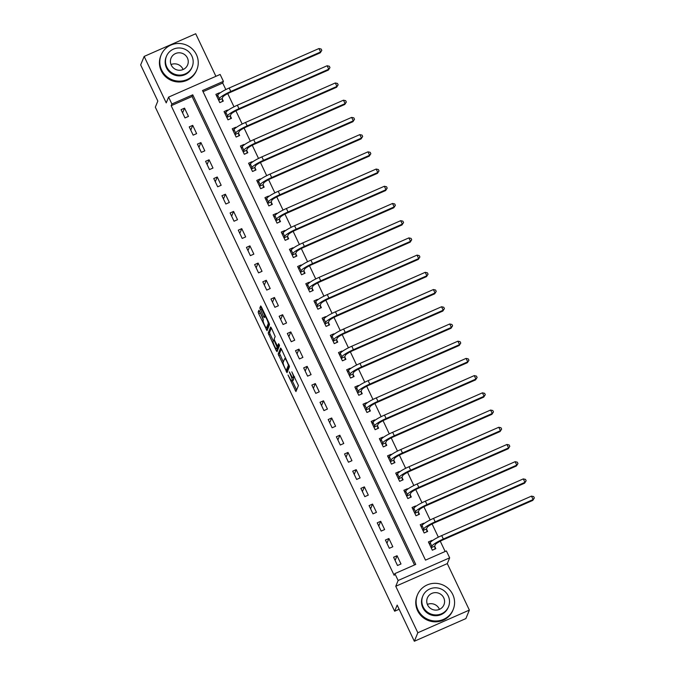 <?xml version="1.0" encoding="UTF-8"?>
<svg xmlns="http://www.w3.org/2000/svg" width="675" height="675" viewBox="0 0 675 675"><rect width="100%" height="100%" fill="white"/><g stroke="black" fill="none" stroke-linecap="round" stroke-linejoin="round"><path stroke-width="1.01" d="M288.014 374.988L295.937 391.584L298.434 385.543L291.802 371.824A4.852 0.844 -113.7 0 1 293.414 377.215L293.212 377.713A4.852 0.844 -113.7 0 1 293.11 377.831A4.852 0.844 -113.7 0 1 290.723 374.456L289.288 371.883L290.528 374.92A4.852 0.844 -113.7 0 1 292.14 380.32L291.938 380.818A4.852 0.844 -113.7 0 1 291.836 380.936A4.852 0.844 -113.7 0 1 289.448 377.561L288.014 374.988M259.664 311.327L258.922 310.272L258.196 311.993L258.702 313.681L267.022 330.691L269.519 324.641L269.013 322.962L261.444 307.007L260.693 305.952L259.824 308.028L263.571 316.541L264.322 317.596L264.769 316.55A4.058 0.7 -113.7 0 1 264.853 316.448A4.058 0.7 -113.7 0 1 266.988 319.57A4.058 0.7 -113.7 0 1 268.203 323.781L266.574 327.729A4.058 0.7 -113.7 0 1 266.49 327.831A4.058 0.7 -113.7 0 1 264.355 324.709A4.058 0.7 -113.7 0 1 263.14 320.498L262.904 318.153L259.664 311.327M171.872 104.001L168.607 97.107L220.143 74.453L223.408 81.338L202.517 90.526L425.503 560.132L446.394 550.943L449.668 557.828L398.132 580.492L394.858 573.607L415.749 564.418L192.763 94.812L171.872 104.001L171.172 105.697L394.158 575.311L394.858 573.607M414.34 641.25L417.825 632.753L469.361 610.09L465.877 618.587L414.34 641.25L397.17 605.104L394.656 611.221L155.326 107.182L157.832 101.064L140.67 64.91L144.163 56.413L166.227 102.887L168.607 97.107M469.361 610.09L447.297 563.608L395.752 586.271L417.825 632.753M395.752 586.271L398.132 580.492M278.159 354.038L287.018 372.693L289.482 366.685L281.399 349.051L280.623 348.03L278.159 354.038L279.551 353.422L283.323 362.002M276.252 350.654L268.177 333.02L270.641 327.012L271.426 328.025L275.172 336.538L274.168 338.977L274.674 340.664L277.568 346.241L278.64 343.668L279.543 345.566L277.037 351.675L276.252 350.654L277.644 350.038L276.969 348.621M215.907 76.309L195.699 33.75L144.163 56.413M414.509 564.967L192.071 96.508L171.172 105.697M400.992 563.979L397.069 555.719L393.584 557.246L397.507 565.515L400.992 563.979M392.816 546.767L388.893 538.507L385.408 540.034L389.332 548.294L392.816 546.767M384.64 529.554L380.717 521.286L377.241 522.821L381.164 531.082L384.64 529.554M376.464 512.333L372.541 504.073L369.065 505.609L372.988 513.869L376.464 512.333M368.297 495.121L364.373 486.861L360.889 488.388L364.812 496.657L368.297 495.121M360.121 477.908L356.198 469.648L352.713 471.175L356.636 479.436L360.121 477.908M351.945 460.696L348.022 452.427L344.537 453.963L348.46 462.223L351.945 460.696M343.769 443.483L339.846 435.215L336.369 436.75L340.293 445.011L343.769 443.483M335.602 426.262L331.678 418.002L328.193 419.529L332.117 427.798L335.602 426.262M327.426 409.05L323.502 400.79L320.017 402.317L323.941 410.586L327.426 409.05M319.25 391.837L315.326 383.577L311.842 385.104L315.765 393.365L319.25 391.837M311.074 374.625L307.15 366.356L303.674 367.892L307.598 376.152L311.074 374.625M302.906 357.404L298.974 349.144L295.498 350.679L299.422 358.94L302.906 357.404M294.73 340.192L290.807 331.931L287.322 333.458L291.246 341.727L294.73 340.192M286.554 322.979L282.631 314.719L279.146 316.246L283.07 324.506L286.554 322.979M278.378 305.767L274.455 297.498L270.97 299.033L274.894 307.294L278.378 305.767M270.202 288.546L266.279 280.285L262.803 281.821L266.726 290.081L270.202 288.546M262.035 271.333L258.112 263.073L254.627 264.6L258.55 272.869L262.035 271.333M253.859 254.121L249.936 245.86L246.451 247.387L250.374 255.648L253.859 254.121M245.683 236.908L241.76 228.639L238.275 230.175L242.198 238.435L245.683 236.908M237.507 219.696L233.584 211.427L230.108 212.963L234.031 221.223L237.507 219.696M229.34 202.475L225.416 194.214L221.932 195.742L225.855 204.01L229.34 202.475M221.164 185.262L217.24 177.002L213.756 178.529L217.679 186.798L221.164 185.262M212.988 168.05L209.064 159.789L205.58 161.317L209.503 169.577L212.988 168.05M204.812 150.837L200.888 142.568L197.412 144.104L201.336 152.364L204.812 150.837M196.636 133.616L192.713 125.356L189.236 126.892L193.16 135.152L196.636 133.616M188.468 116.404L184.545 108.143L181.06 109.671L184.984 117.939L188.468 116.404M445.154 551.492L440.26 541.19M438.353 537.173L432.084 523.977M430.177 519.961L423.908 506.765M422.002 502.74L415.741 489.552M413.826 485.528L407.565 472.331M405.658 468.315L399.389 455.119M397.482 451.102L391.213 437.906M389.306 433.89L383.046 420.694M381.13 416.669L374.87 403.473M372.963 399.457L366.694 386.26M364.787 382.244L358.518 369.048M356.611 365.032L350.342 351.835M348.435 347.811L342.174 334.614M340.259 330.598L333.998 317.402M332.092 313.386L325.823 300.189M323.916 296.173L317.647 282.977M315.74 278.952L309.479 265.764M307.564 261.74L301.303 248.543M299.396 244.527L293.127 231.331M291.22 227.315L284.951 214.118M283.044 210.094L276.775 196.906M274.868 192.881L268.608 179.685M266.701 175.669L260.432 162.472M258.525 158.456L252.256 145.26M250.349 141.244L244.08 128.047M242.173 124.023L235.913 110.827M233.997 106.81L227.737 93.614M225.83 89.598L222.708 83.033L203.065 91.673M432.11 540.861L431.89 540.405L428.406 541.941L432.329 550.201L435.814 548.665L434.742 546.421M423.934 523.648L423.714 523.192L420.23 524.72L424.153 532.988L427.638 531.453L426.575 529.208M415.758 506.436L415.538 505.98L412.062 507.507L415.986 515.767L419.462 514.24L418.399 511.996M407.582 489.223L407.371 488.759L403.886 490.295L407.81 498.555L411.294 497.028L410.223 494.783M399.414 472.011L399.195 471.547L395.71 473.082L399.634 481.343L403.118 479.815L402.047 477.562M391.238 454.79L391.019 454.334L387.534 455.861L391.458 464.13L394.942 462.594L393.879 460.35M383.062 437.577L382.843 437.122L379.367 438.649L383.29 446.917L386.767 445.382L385.703 443.138M374.887 420.365L374.667 419.909L371.191 421.436L375.114 429.697L378.591 428.169L377.527 425.925M366.711 403.152L366.5 402.688L363.015 404.224L366.938 412.484L370.423 410.957L369.352 408.704M358.543 385.931L358.324 385.476L354.839 387.011L358.762 395.272L362.247 393.736L361.176 391.492M350.367 368.719L350.148 368.263L346.663 369.79L350.587 378.059L354.071 376.523L353.008 374.279M342.191 351.506L341.972 351.051L338.496 352.578L342.419 360.838L345.895 359.311L344.832 357.067M334.015 334.294L333.804 333.83L330.32 335.365L334.243 343.626L337.728 342.098L336.656 339.846M325.848 317.073L325.628 316.617L322.144 318.153L326.067 326.413L329.552 324.877L328.48 322.633M317.672 299.86L317.452 299.405L313.968 300.932L317.891 309.201L321.376 307.665L320.313 305.421M309.496 282.648L309.277 282.192L305.8 283.719L309.724 291.98L313.2 290.452L312.137 288.208M301.32 265.435L301.101 264.971L297.624 266.507L301.548 274.767L305.024 273.24L303.961 270.987M293.152 248.223L292.933 247.759L289.448 249.294L293.372 257.555L296.857 256.027L295.785 253.775M284.977 231.002L284.757 230.546L281.273 232.073L285.196 240.342L288.681 238.807L287.618 236.562M276.801 213.789L276.581 213.334L273.097 214.861L277.02 223.13L280.505 221.594L279.442 219.35M268.625 196.577L268.405 196.121L264.929 197.648L268.852 205.909L272.329 204.382L271.266 202.137M260.449 179.364L260.238 178.9L256.753 180.436L260.677 188.696L264.161 187.169L263.09 184.916M252.281 162.143L252.062 161.688L248.577 163.223L252.501 171.484L255.985 169.948L254.914 167.704M244.105 144.931L243.886 144.475L240.401 146.002L244.325 154.271L247.809 152.736L246.746 150.491M235.929 127.718L235.71 127.263L232.234 128.79L236.157 137.05L239.633 135.523L238.57 133.279M227.753 110.506L227.543 110.042L224.058 111.578L227.981 119.838L231.466 118.311L230.394 116.058M219.586 93.285L219.367 92.829L215.882 94.365L219.805 102.625L223.29 101.09L222.218 98.845M394.656 611.221L399.144 609.247M222.708 83.033L223.408 81.338M447.297 563.608L449.668 557.828M192.071 96.508L192.763 94.812M431.89 540.405L431.511 541.325M423.714 523.192L423.335 524.112M415.538 505.98L415.167 506.891M407.371 488.759L406.991 489.679M399.195 471.547L398.815 472.466M391.019 454.334L390.639 455.254M382.843 437.122L382.472 438.033M374.667 419.909L374.296 420.82M366.5 402.688L366.12 403.608M358.324 385.476L357.944 386.395M350.148 368.263L349.768 369.183M341.972 351.051L341.601 351.962M333.804 333.83L333.425 334.749M325.628 316.617L325.249 317.537M317.452 299.405L317.073 300.324M309.277 282.192L308.905 283.103M301.101 264.971L300.729 265.891M292.933 247.759L292.553 248.678M284.757 230.546L284.377 231.466M276.581 213.334L276.21 214.245M268.405 196.121L268.034 197.032M260.238 178.9L259.858 179.82M252.062 161.688L251.682 162.607M243.886 144.475L243.506 145.395M235.71 127.263L235.339 128.174M227.543 110.042L227.163 110.962M219.367 92.829L218.987 93.749M397.069 555.719L395.111 560.469M388.893 538.507L386.944 543.257M380.717 521.286L378.768 526.044M372.541 504.073L370.592 508.832M364.373 486.861L362.416 491.611M356.198 469.648L354.248 474.398M348.022 452.427L346.073 457.186M339.846 435.215L337.897 439.973M331.678 418.002L329.721 422.752M323.502 400.79L321.545 405.54M315.326 383.577L313.377 388.327M307.15 366.356L305.201 371.115M298.974 349.144L297.025 353.894M290.807 331.931L288.849 336.682M282.631 314.719L280.682 319.469M274.455 297.498L272.506 302.257M266.279 280.285L264.33 285.044M258.112 263.073L256.154 267.823M249.936 245.86L247.987 250.611M241.76 228.639L239.811 233.398M233.584 211.427L231.635 216.186M225.416 194.214L223.459 198.965M217.24 177.002L215.283 181.752M209.064 159.789L207.115 164.54M200.888 142.568L198.939 147.327M192.713 125.356L190.763 130.106M184.545 108.143L182.588 112.894M291.836 380.936L293.228 380.32A4.852 0.844 -113.7 0 0 293.33 380.202L291.938 380.818M293.271 377.764A4.852 0.844 -113.7 0 1 293.532 379.704L293.33 380.202M293.11 377.831L294.502 377.215A4.852 0.844 -113.7 0 0 294.604 377.097L293.212 377.713M292.233 380.759L296.612 389.981M281.374 348.983L279.551 353.422M287.153 370.06L287.66 371.123M285.719 369.723L286.267 370.432L288.436 365.158L287.145 362.019A4.852 0.844 -113.7 0 0 284.757 358.644A4.852 0.844 -113.7 0 0 284.656 358.762L283.179 362.365A4.852 0.844 -113.7 0 0 284.791 367.757L285.719 369.723M287.601 369.841L286.267 370.432M289.313 365.799L287.66 369.816M273.35 340.976L270.076 334.091L268.684 334.699M271.392 327.966L269.57 332.404L270.076 334.091M278.918 345.634L279.349 344.739M273.13 341.508A4.058 0.7 -113.7 0 0 274.337 345.71A4.058 0.7 -113.7 0 0 276.48 348.832A4.058 0.7 -113.7 0 0 276.564 348.739L277.138 347.347L274.48 341.128L273.729 340.073L273.13 341.508M276.48 348.832L277.872 348.224A4.058 0.7 -113.7 0 0 277.957 348.123L276.564 348.739M278.37 345.895L277.957 348.123M266.49 327.831L267.882 327.215A4.058 0.7 -113.7 0 0 267.967 327.122L266.574 327.729M269.35 323.764L267.967 327.122M261.411 306.948L261.723 309.099L265.165 316.313M266.996 327.611L267.697 329.079M259.639 311.268L263.368 319.958M435.071 548.994L432.312 550.159M429.038 543.274L430.203 542.759M434.708 546.159L435.333 544.641A7.729 1.257 -25.4 0 1 442.994 539.882L532.769 500.411L533.115 499.559L443.34 539.03A11.585 1.882 154.6 0 0 431.848 546.176L431.224 547.687L434.708 546.159L435.097 548.935M531.478 496.117L533.68 496.606L534.33 497.981L533.115 499.559L531.478 496.117L441.712 535.587A11.585 1.882 154.6 0 0 430.211 542.734L429.477 544.185M534.33 497.981L532.769 500.411M426.895 531.782L424.136 532.946M420.863 526.053L422.027 525.547L421.301 526.972M426.532 528.947L427.157 527.428A7.729 1.257 -25.4 0 1 434.818 522.669L524.593 483.19L524.939 482.347L435.173 521.817A11.585 1.882 154.6 0 0 423.672 528.964L423.056 530.474L426.532 528.947L426.921 531.714M526.154 480.769L524.939 482.347L523.302 478.904L525.504 479.393L526.154 480.769L524.593 483.19M523.302 478.904L433.536 518.375A11.585 1.882 154.6 0 0 422.044 525.521L423.672 528.964M418.719 514.569L415.96 515.725M412.695 508.84L413.851 508.334L413.125 509.752M418.365 511.734L418.981 510.216A7.729 1.257 -25.4 0 1 426.642 505.457L516.417 465.978L516.763 465.134L426.997 504.605A11.585 1.882 154.6 0 0 415.505 511.743L414.88 513.262L418.365 511.734L418.745 514.502M517.978 463.556L516.763 465.134L515.135 461.683L517.328 462.181L517.978 463.556L516.417 465.978M515.135 461.683L425.36 501.162A11.585 1.882 154.6 0 0 413.868 508.3L415.505 511.743M410.543 497.357L407.784 498.513M404.519 491.628L405.683 491.113L404.949 492.539M410.189 494.513L410.813 493.003A7.729 1.257 -25.4 0 1 418.475 488.236L508.241 448.765L508.596 447.913L418.821 487.392A11.585 1.882 154.6 0 0 407.329 494.53L406.704 496.049L410.189 494.513L410.569 497.289M509.811 446.344L508.596 447.913L506.959 444.471L509.153 444.968L509.811 446.344L508.241 448.765M506.959 444.471L417.184 483.95A11.585 1.882 154.6 0 0 405.692 491.088L407.329 494.53M402.376 480.136L399.617 481.3M396.343 474.415L397.507 473.901M402.013 477.301L402.637 475.791A7.729 1.257 -25.4 0 1 410.299 471.023L500.065 431.553L500.42 430.701L410.645 470.171A11.585 1.882 154.6 0 0 399.153 477.318L398.528 478.837L402.013 477.301L402.401 480.077M498.783 427.258L500.977 427.748L501.635 429.123L500.42 430.701L498.783 427.258L409.008 466.729A11.585 1.882 154.6 0 0 397.516 473.875L396.773 475.327M501.635 429.123L500.065 431.553M427.368 604.42A8.961 8.707 -157.7 0 1 439.433 609.373M417.935 609.812A19.313 18.757 22.3 0 0 435.923 620.992A19.313 18.757 22.3 0 0 453.212 609.491A19.313 18.757 22.3 0 0 452.756 594.498A19.313 18.757 22.3 0 0 434.776 583.318A19.313 18.757 22.3 0 0 417.479 594.818A19.313 18.757 22.3 0 0 417.935 609.812M417.479 594.818L417.133 595.671A19.313 18.757 22.3 0 0 417.589 610.656A19.313 18.757 22.3 0 0 435.569 621.844A19.313 18.757 22.3 0 0 452.866 610.343L453.212 609.491M448.529 606.656L448.208 607.433A13.905 13.508 -157.7 0 1 422.812 607.669A13.905 13.508 -157.7 0 1 422.483 596.869L422.803 596.092A13.905 13.508 22.3 0 0 436.084 614.933A13.905 13.508 22.3 0 0 448.208 595.856A13.905 13.508 22.3 0 0 422.803 596.092M443.745 597.822A8.961 8.707 22.3 0 0 427.376 597.966A8.961 8.707 22.3 0 0 435.932 610.116A8.961 8.707 22.3 0 0 443.745 597.822M171.037 64.572A8.961 8.707 -157.7 0 1 183.094 69.525M161.603 69.964A19.313 18.757 22.3 0 0 179.584 81.143A19.313 18.757 22.3 0 0 196.881 69.643A19.313 18.757 22.3 0 0 196.425 54.65A19.313 18.757 22.3 0 0 178.436 43.47A19.313 18.757 22.3 0 0 161.148 54.97A19.313 18.757 22.3 0 0 161.603 69.964M161.148 54.97L160.793 55.822A19.313 18.757 22.3 0 0 161.249 70.816A19.313 18.757 22.3 0 0 179.238 81.996A19.313 18.757 22.3 0 0 196.526 70.495L196.881 69.643M192.198 66.808L191.877 67.593A13.905 13.508 -157.7 0 1 166.472 67.821A13.905 13.508 -157.7 0 1 166.151 57.029L166.472 56.244A13.905 13.508 22.3 0 0 179.744 75.094A13.905 13.508 22.3 0 0 191.869 56.017A13.905 13.508 22.3 0 0 166.472 56.244M187.414 57.974A8.961 8.707 22.3 0 0 171.045 58.126A8.961 8.707 22.3 0 0 179.601 70.267A8.961 8.707 22.3 0 0 187.414 57.974M394.2 462.923L391.441 464.088M388.167 457.203L389.332 456.688L388.606 458.114M393.837 460.088L394.462 458.57A7.729 1.257 -25.4 0 1 402.123 453.811L491.898 414.34L492.244 413.488L402.469 452.959A11.585 1.882 154.6 0 0 390.977 460.105L390.361 461.616L393.837 460.088L394.225 462.856M493.459 411.91L492.244 413.488L490.607 410.046L492.809 410.535L493.459 411.91L491.898 414.34M490.607 410.046L400.84 449.516A11.585 1.882 154.6 0 0 389.34 456.663L390.977 460.105M386.024 445.711L383.265 446.867M380 439.982L381.156 439.476M385.661 442.876L386.286 441.357A7.729 1.257 -25.4 0 1 393.947 436.598L483.722 397.119L484.068 396.276L394.301 435.746A11.585 1.882 154.6 0 0 382.801 442.893L382.185 444.403L385.661 442.876L386.049 445.643M482.439 392.833L484.633 393.323L485.283 394.698L484.068 396.276L482.439 392.833L392.664 432.304A11.585 1.882 154.6 0 0 381.173 439.442L380.43 440.893M485.283 394.698L483.722 397.119M377.848 428.498L375.089 429.654M371.824 422.769L372.988 422.255M377.494 425.655L378.11 424.145A7.729 1.257 -25.4 0 1 385.779 419.377L475.546 379.907L475.9 379.055L386.125 418.534A11.585 1.882 154.6 0 0 374.633 425.672L374.009 427.191L377.494 425.655L377.873 428.431M474.263 375.612L476.457 376.11L477.115 377.485L475.9 379.055L474.263 375.612L384.488 415.091A11.585 1.882 154.6 0 0 372.997 422.229L372.254 423.681M477.115 377.485L475.546 379.907M369.681 411.277L366.922 412.442M363.648 405.557L364.812 405.042M369.318 408.442L369.942 406.932A7.729 1.257 -25.4 0 1 377.603 402.165L467.37 362.694L467.724 361.842L377.949 401.313A11.585 1.882 154.6 0 0 366.457 408.459L365.833 409.978L369.318 408.442L369.706 411.218M466.087 358.4L468.281 358.889L468.939 360.273L467.724 361.842L466.087 358.4L376.312 397.87A11.585 1.882 154.6 0 0 364.821 405.017L364.078 406.468M468.939 360.273L467.37 362.694M361.505 394.065L358.746 395.229M355.472 388.344L356.636 387.83M361.142 391.23L361.766 389.711A7.729 1.257 -25.4 0 1 369.427 384.952L459.202 345.482L459.548 344.63L369.773 384.1A11.585 1.882 154.6 0 0 358.282 391.247L357.657 392.757L361.142 391.23L361.53 394.006M457.912 341.187L460.114 341.677L460.763 343.052L459.548 344.63L457.912 341.187L368.145 380.658A11.585 1.882 154.6 0 0 356.645 387.804L355.911 389.256M460.763 343.052L459.202 345.482M353.329 376.852L350.57 378.008M347.296 371.123L348.46 370.617M352.966 374.017L353.59 372.499A7.729 1.257 -25.4 0 1 361.252 367.74L451.027 328.261L451.373 327.417L361.606 366.888A11.585 1.882 154.6 0 0 350.106 374.034L349.49 375.545L352.966 374.017L353.354 376.785M449.736 323.975L451.938 324.464L452.587 325.839L451.373 327.417L449.736 323.975L359.969 363.445A11.585 1.882 154.6 0 0 348.477 370.592L347.735 372.043M452.587 325.839L451.027 328.261M345.153 359.64L342.394 360.796M339.128 353.911L340.293 353.405M344.798 356.797L345.414 355.286A7.729 1.257 -25.4 0 1 353.076 350.519L442.851 311.048L443.197 310.196L353.43 349.675A11.585 1.882 154.6 0 0 341.938 356.813L341.314 358.332L344.798 356.797L345.178 359.573M441.568 306.754L443.762 307.252L444.42 308.627L443.197 310.196L441.568 306.754L351.793 346.233A11.585 1.882 154.6 0 0 340.301 353.371L339.559 354.822M444.42 308.627L442.851 311.048M336.977 342.419L334.218 343.583M330.952 336.698L332.117 336.184M336.623 339.584L337.247 338.074A7.729 1.257 -25.4 0 1 344.908 333.307L434.675 293.836L435.029 292.984L345.254 332.463A11.585 1.882 154.6 0 0 333.762 339.601L333.138 341.12L336.623 339.584L337.011 342.36M433.392 289.541L435.586 290.031L436.244 291.414L435.029 292.984L433.392 289.541L343.617 329.012A11.585 1.882 154.6 0 0 332.125 336.158L331.383 337.61M436.244 291.414L434.675 293.836M328.809 325.207L326.05 326.371M322.777 319.486L323.941 318.971M328.447 322.372L329.071 320.853A7.729 1.257 -25.4 0 1 336.732 316.094L426.507 276.623L426.853 275.771L337.078 315.242A11.585 1.882 154.6 0 0 325.586 322.388L324.962 323.899L328.447 322.372L328.835 325.148M425.216 272.329L427.41 272.818L428.068 274.193L426.853 275.771L425.216 272.329L335.45 311.799A11.585 1.882 154.6 0 0 323.949 318.946L323.215 320.397M428.068 274.193L426.507 276.623M320.633 307.994L317.874 309.158M314.601 302.265L315.765 301.759M320.271 305.159L320.895 303.64A7.729 1.257 -25.4 0 1 328.556 298.882L418.331 259.402L418.677 258.559L328.902 298.029A11.585 1.882 154.6 0 0 317.41 305.176L316.794 306.686L320.271 305.159L320.659 307.927M417.04 255.116L419.243 255.606L419.892 256.981L418.677 258.559L417.04 255.116L327.274 294.587A11.585 1.882 154.6 0 0 315.782 301.733L315.039 303.185M419.892 256.981L418.331 259.402M312.457 290.782L309.698 291.938M306.433 285.052L307.589 284.546M312.103 287.947L312.719 286.428A7.729 1.257 -25.4 0 1 320.38 281.669L410.155 242.19L410.501 241.346L320.735 280.817A11.585 1.882 154.6 0 0 309.243 287.955L308.618 289.474L312.103 287.947L312.483 290.714M408.873 237.895L411.067 238.393L411.716 239.768L410.501 241.346L408.873 237.895L319.098 277.374A11.585 1.882 154.6 0 0 307.606 284.512L306.863 285.964M411.716 239.768L410.155 242.19M304.282 273.569L301.523 274.725M298.257 267.84L299.422 267.325M303.927 270.726L304.543 269.215A7.729 1.257 -25.4 0 1 312.213 264.448L401.979 224.977L402.334 224.125L312.559 263.604A11.585 1.882 154.6 0 0 301.067 270.743L300.442 272.261L303.927 270.726L304.307 273.502M400.697 220.683L402.891 221.172L403.549 222.556L402.334 224.125L400.697 220.683L310.922 260.162A11.585 1.882 154.6 0 0 299.43 267.3L298.688 268.751M403.549 222.556L401.979 224.977M296.114 256.348L293.355 257.512M290.081 250.628L291.246 250.113M295.751 253.513L296.376 251.994A7.729 1.257 -25.4 0 1 304.037 247.236L393.803 207.765L394.158 206.913L304.383 246.383A11.585 1.882 154.6 0 0 292.891 253.53L292.267 255.049L295.751 253.513L296.139 256.289M392.521 203.47L394.715 203.96L395.373 205.335L394.158 206.913L392.521 203.47L302.746 242.941A11.585 1.882 154.6 0 0 291.254 250.087L290.512 251.539M395.373 205.335L393.803 207.765M287.938 239.136L285.179 240.3M281.905 233.415L283.07 232.9M287.575 236.301L288.2 234.782A7.729 1.257 -25.4 0 1 295.861 230.023L385.636 190.553L385.982 189.7L296.207 229.171A11.585 1.882 154.6 0 0 284.715 236.317L284.091 237.828L287.575 236.301L287.963 239.068M384.345 186.258L386.547 186.747L387.197 188.123L385.982 189.7L384.345 186.258L294.578 225.728A11.585 1.882 154.6 0 0 283.078 232.875L282.344 234.326M387.197 188.123L385.636 190.553M279.762 221.923L277.003 223.079M273.738 216.194L274.894 215.688M279.399 219.088L280.024 217.569A7.729 1.257 -25.4 0 1 287.685 212.811L377.46 173.332L377.806 172.488L288.039 211.958A11.585 1.882 154.6 0 0 276.539 219.105L275.923 220.615L279.399 219.088L279.788 221.856M376.169 169.045L378.371 169.535L379.021 170.91L377.806 172.488L376.169 169.045L286.402 208.516A11.585 1.882 154.6 0 0 274.911 215.654L274.168 217.105M379.021 170.91L377.46 173.332M271.586 204.711L268.827 205.867M265.562 198.982L266.726 198.467M271.232 201.867L271.848 200.357A7.729 1.257 -25.4 0 1 279.509 195.59L369.284 156.119L369.63 155.267L279.863 194.746A11.585 1.882 154.6 0 0 268.372 201.884L267.747 203.403L271.232 201.867L271.612 204.643M368.002 151.824L370.195 152.322L370.853 153.697L369.63 155.267L368.002 151.824L278.227 191.303A11.585 1.882 154.6 0 0 266.735 198.442L265.992 199.893M370.853 153.697L369.284 156.119M263.41 187.49L260.651 188.654M257.386 181.769L258.55 181.254L257.816 182.68M263.056 184.655L263.68 183.144A7.729 1.257 -25.4 0 1 271.342 178.377L361.108 138.907L361.462 138.054L271.688 177.525A11.585 1.882 154.6 0 0 260.196 184.672L259.571 186.19L263.056 184.655L263.444 187.431M362.677 136.485L361.462 138.054L359.826 134.612L362.019 135.101L362.677 136.485L361.108 138.907M359.826 134.612L270.051 174.082A11.585 1.882 154.6 0 0 258.559 181.229L260.196 184.672M255.243 170.277L252.484 171.442M249.21 164.557L250.374 164.042L249.649 165.468M254.88 167.442L255.504 165.923A7.729 1.257 -25.4 0 1 263.166 161.165L352.941 121.694L353.287 120.842L263.512 160.312A11.585 1.882 154.6 0 0 252.02 167.459L251.395 168.969L254.88 167.442L255.268 170.218M354.502 119.264L353.287 120.842L351.65 117.399L353.852 117.889L354.502 119.264L352.941 121.694M351.65 117.399L261.883 156.87A11.585 1.882 154.6 0 0 250.383 164.017L252.02 167.459M247.067 153.065L244.308 154.221M241.034 147.336L242.198 146.829L241.473 148.255M246.704 150.23L247.328 148.711A7.729 1.257 -25.4 0 1 254.99 143.952L344.765 104.473L345.111 103.629L255.344 143.1A11.585 1.882 154.6 0 0 243.844 150.247L243.228 151.757L246.704 150.23L247.092 152.997M346.326 102.052L345.111 103.629L343.474 100.187L345.676 100.676L346.326 102.052L344.765 104.473M343.474 100.187L253.707 139.657A11.585 1.882 154.6 0 0 242.215 146.804L243.844 150.247M238.891 135.852L236.132 137.008M232.867 130.123L234.023 129.617M238.537 133.009L239.153 131.498A7.729 1.257 -25.4 0 1 246.814 126.731L336.589 87.261L336.935 86.408L247.168 125.887A11.585 1.882 154.6 0 0 235.676 133.026L235.052 134.544L238.537 133.009L238.916 135.785M335.306 82.966L337.5 83.464L338.15 84.839L336.935 86.408L335.306 82.966L245.531 122.445A11.585 1.882 154.6 0 0 234.039 129.583L233.297 131.034M338.15 84.839L336.589 87.261M230.715 118.631L227.956 119.796M224.691 112.911L225.855 112.396L225.121 113.822M230.361 115.796L230.977 114.286A7.729 1.257 -25.4 0 1 238.646 109.519L328.413 70.048L328.767 69.196L238.992 108.675A11.585 1.882 154.6 0 0 227.5 115.813L226.876 117.332L230.361 115.796L230.74 118.572M329.982 67.627L328.767 69.196L327.13 65.753L329.324 66.243L329.982 67.627L328.413 70.048M327.13 65.753L237.355 105.224A11.585 1.882 154.6 0 0 225.863 112.371L227.5 115.813M222.547 101.419L219.788 102.583M216.515 95.698L217.679 95.183L216.945 96.609M222.185 98.584L222.809 97.065A7.729 1.257 -25.4 0 1 230.47 92.306L320.237 52.836L320.591 51.983L230.816 91.454A11.585 1.882 154.6 0 0 219.324 98.601L218.7 100.111L222.185 98.584L222.573 101.36M321.806 50.406L320.591 51.983L318.954 48.541L321.148 49.03L321.806 50.406L320.237 52.836M318.954 48.541L229.179 88.012A11.585 1.882 154.6 0 0 217.688 95.158L219.324 98.601M293.532 379.704L292.14 380.32M294.545 376.718L293.414 377.215M296.587 389.914L295.194 390.53M287.626 371.064L286.234 371.672M280.058 355.109L278.665 355.725M288.942 364.93L288.436 365.158M269.57 332.404L268.177 333.02M278.994 345.592L277.602 346.207M278.53 346.731L277.138 347.347M269.19 323.342L268.203 323.781M264.963 315.925L263.571 316.541M261.723 309.099L260.331 309.707M261.217 307.412L259.824 308.028M267.671 329.02L266.271 329.636M260.094 313.073L258.702 313.681M259.588 311.386L258.196 311.993M431.848 546.176L430.211 542.734M443.34 539.03L441.712 535.587M435.173 521.817L433.536 518.375M426.997 504.605L425.36 501.162M418.821 487.392L417.184 483.95M399.153 477.318L397.516 473.875M410.645 470.171L409.008 466.729M402.469 452.959L400.84 449.516M382.801 442.893L381.173 439.442M394.301 435.746L392.664 432.304M374.633 425.672L372.997 422.229M386.125 418.534L384.488 415.091M366.457 408.459L364.821 405.017M377.949 401.313L376.312 397.87M358.282 391.247L356.645 387.804M369.773 384.1L368.145 380.658M350.106 374.034L348.477 370.592M361.606 366.888L359.969 363.445M341.938 356.813L340.301 353.371M353.43 349.675L351.793 346.233M333.762 339.601L332.125 336.158M345.254 332.463L343.617 329.012M325.586 322.388L323.949 318.946M337.078 315.242L335.45 311.799M317.41 305.176L315.782 301.733M328.902 298.029L327.274 294.587M309.243 287.955L307.606 284.512M320.735 280.817L319.098 277.374M301.067 270.743L299.43 267.3M312.559 263.604L310.922 260.162M292.891 253.53L291.254 250.087M304.383 246.383L302.746 242.941M284.715 236.317L283.078 232.875M296.207 229.171L294.578 225.728M276.539 219.105L274.911 215.654M288.039 211.958L286.402 208.516M268.372 201.884L266.735 198.442M279.863 194.746L278.227 191.303M271.688 177.525L270.051 174.082M263.512 160.312L261.883 156.87M255.344 143.1L253.707 139.657M235.676 133.026L234.039 129.583M247.168 125.887L245.531 122.445M238.992 108.675L237.355 105.224M230.816 91.454L229.179 88.012M287.634 369.841L286.242 370.457M285.753 358.206L284.757 358.644M278.961 345.634L277.568 346.241M265.739 316.06L264.853 316.448"/></g></svg>
